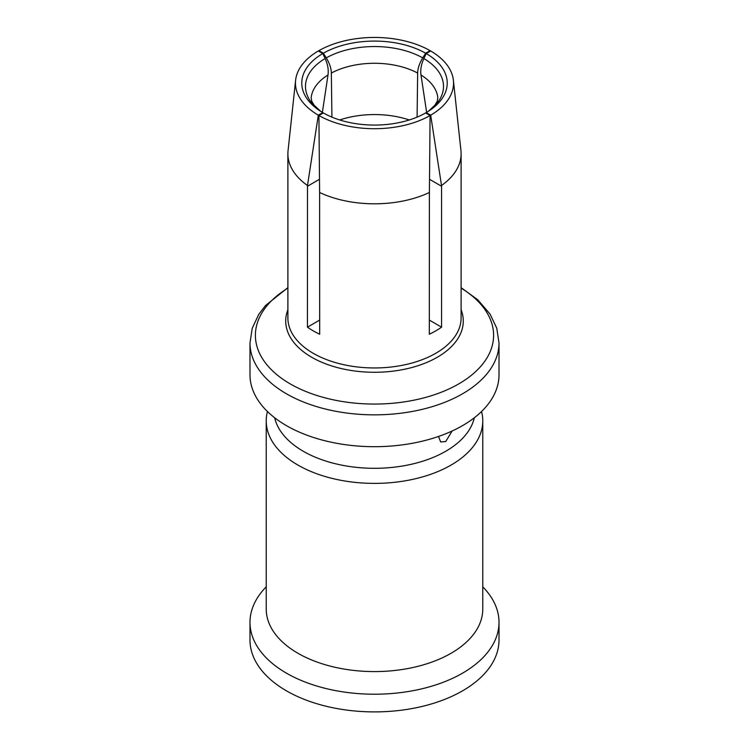 <?xml version="1.0" encoding="UTF-8"?>
<svg xmlns="http://www.w3.org/2000/svg" width="749" height="749" viewBox="0 0 749 749"><rect width="100%" height="100%" fill="white"/><g stroke="black" fill="none" stroke-linecap="round" stroke-linejoin="round"><path stroke-width="1.12" d="M452.143 431.003L445.702 441.554L440.665 441.938L438.521 436.461M274.668 417.764A100.694 58.132 180 0 0 303.298 451.273A100.694 58.132 0 0 0 406.866 465.223A100.694 58.132 0 0 0 474.332 417.764M266.232 420.882L266.232 609.068A108.268 62.504 180 0 0 297.943 653.268A108.268 62.504 0 0 0 415.929 666.825A108.268 62.504 0 0 0 482.768 609.068L482.768 420.882A108.268 62.504 0 0 1 415.929 478.63A108.268 62.504 0 0 1 297.943 465.082A108.268 62.504 180 0 1 266.232 420.882A108.268 62.504 180 0 1 267.449 411.519M482.768 420.882A108.268 62.504 0 0 0 481.551 411.519M249.988 622.335L249.988 640.011A124.512 71.885 180 0 0 286.455 690.84A124.512 71.885 0 0 0 422.146 706.429A124.512 71.885 0 0 0 499.012 640.011L499.012 622.335A124.512 71.885 0 0 1 422.146 688.743A124.512 71.885 0 0 1 286.455 673.164A124.512 71.885 180 0 1 249.988 622.335A124.512 71.885 180 0 1 266.232 586.832M499.012 622.335A124.512 71.885 0 0 0 482.768 586.832M499.012 342.967L499.012 374.809A124.512 71.885 0 0 1 422.146 441.217A124.512 71.885 0 0 1 286.455 425.638A124.512 71.885 180 0 1 249.988 374.809L249.988 342.967A124.512 71.885 180 0 0 286.455 393.796A124.512 71.885 180 0 0 422.146 409.375A124.512 71.885 180 0 0 499.012 342.967L496.737 328.156L490.089 314.121L477.796 299.806L461.112 287.653M428.437 111.245A69.011 39.847 0 0 0 423.868 58.544L426.228 53.563L430.684 50.988A79.038 45.633 0 0 1 453.388 80.255A79.038 45.633 0 0 1 430.684 115.177L441.507 185.499A86.612 50.005 0 0 0 461.112 153.807L461.112 317.951A86.612 50.005 0 0 1 407.643 364.145A86.612 50.005 0 0 1 313.251 353.313A86.612 50.005 0 0 1 287.888 317.951L287.888 153.807A86.612 50.005 180 0 0 307.493 185.499L307.436 327.163A86.612 50.005 0 0 0 313.251 330.871A86.612 50.005 0 0 0 319.683 334.232L319.608 192.484A86.612 50.005 0 0 0 429.392 192.484L430.085 115.524L425.629 112.949A72.728 41.991 180 0 1 323.371 112.949L318.915 115.524A79.038 45.633 0 0 0 430.085 115.524M287.888 153.807A86.612 50.005 180 0 1 288.047 150.708L295.612 80.255A79.038 45.633 0 0 0 318.316 115.177L322.772 112.603A72.728 41.991 180 0 1 319.102 110.29A72.728 41.991 180 0 1 322.772 53.563L325.132 58.544A69.011 39.847 0 0 0 320.563 111.245M307.436 327.163L319.683 320.085M409.272 119.962A69.292 40.006 0 0 0 339.728 119.962M307.436 186.267L319.449 179.311M307.493 185.499L318.316 115.177M323.315 112.977L322.772 112.603M422.726 57.888A69.011 39.847 0 0 0 326.274 57.888L323.371 53.216A72.728 41.991 180 0 1 425.629 53.216L422.726 57.888C419.459 63.281 417.764 68.337 417.652 73.056L417.09 117.116M425.629 53.216L430.085 50.642L430.085 51.335M325.132 58.544C327.772 64.302 328.727 69.779 328.006 74.984L322.37 112.359M331.91 117.116L331.348 73.056C331.236 68.337 329.541 63.281 326.274 57.888M426.63 112.359L420.994 74.984C420.264 69.788 421.228 64.302 423.868 58.544M426.228 53.563A72.728 41.991 180 0 1 429.898 110.29A72.728 41.991 180 0 1 426.228 112.603L425.685 112.977M322.772 53.563L318.316 50.988A79.038 45.633 0 0 0 295.612 80.255M323.371 53.216L318.915 50.642A79.038 45.633 0 0 1 430.085 50.642M430.684 115.177L426.228 112.603M318.915 51.335L318.915 50.642M318.915 115.524L319.608 192.484M461.112 153.807A86.612 50.005 0 0 0 460.953 150.708L453.388 80.255M429.317 320.085L441.564 327.163A86.612 50.005 0 0 1 429.317 334.232L429.392 192.484M429.552 179.311L441.564 186.267L441.564 327.163M441.507 185.499L441.564 186.267M461.112 288.112A119.1 68.758 180 0 1 457.489 384.621A119.1 68.758 180 0 1 290.284 383.928A119.1 68.758 180 0 1 287.888 288.112M287.888 309.758A88.785 51.26 0 0 0 311.715 357.264A88.785 51.26 0 0 0 417.333 365.915A88.785 51.26 0 0 0 461.112 309.758M328.006 74.984A63.44 36.626 0 0 0 311.181 97.632L311.715 101.162L314.121 105.225L320.619 111.283M417.652 73.056A63.44 36.626 0 0 0 331.348 73.056M428.381 111.283L434.879 105.225L437.285 101.162L437.819 97.632A63.44 36.626 0 0 0 420.994 74.984M287.888 287.653L265.474 305.564L258.742 314.383L252.226 328.296L249.988 342.967"/></g></svg>
